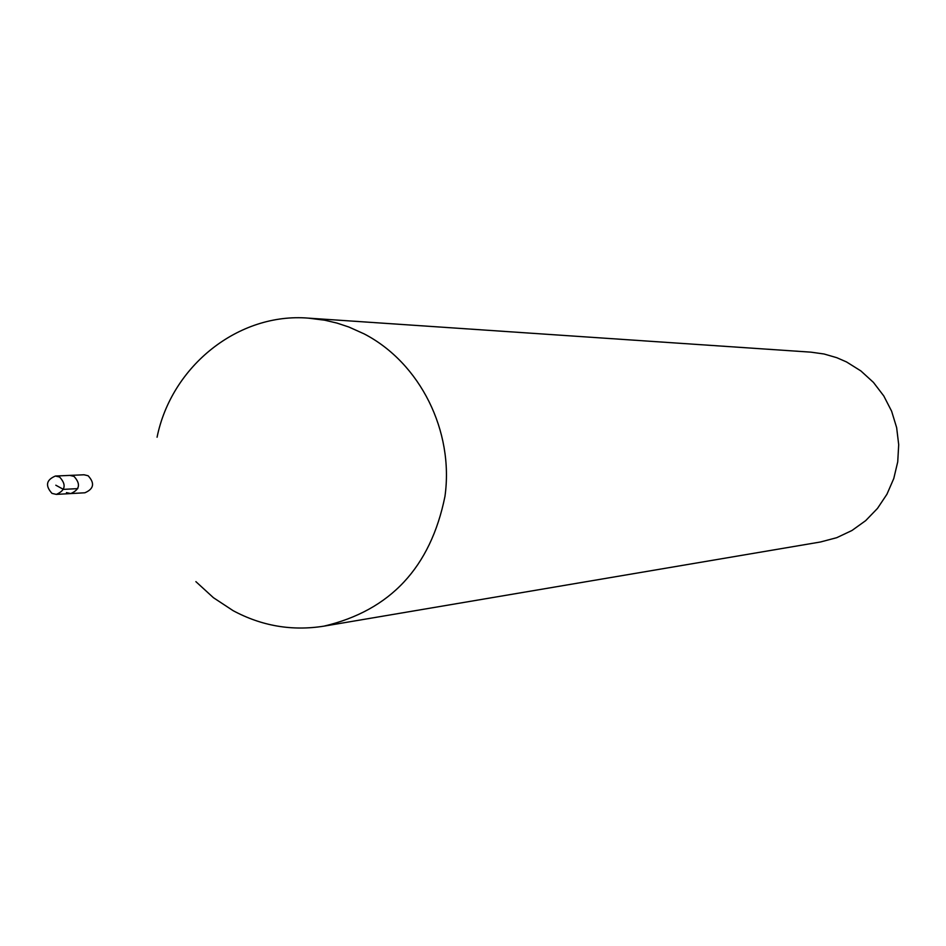 <?xml version="1.0" encoding="UTF-8"?>
<svg xmlns="http://www.w3.org/2000/svg" width="946" height="946" viewBox="0 0 946 946"><rect width="100%" height="100%" fill="white"/><g stroke="black" fill="none" stroke-linecap="round" stroke-linejoin="round"><path stroke-width="1.42" d="M52.006 493.398C45.053 485.724 46.188 479.929 55.4 476.039L59.61 477.032C66.563 484.648 65.463 490.442 56.322 494.391L52.006 493.398M74.001 476.382L69.827 475.4L74.001 476.382C80.883 483.938 79.795 489.661 70.737 493.576C79.795 489.661 80.883 483.938 74.001 476.382M66.457 492.606L70.737 493.576L84.88 492.783C93.879 488.905 94.955 483.229 88.12 475.743L83.981 474.774L55.4 476.039M157.071 437.218C171.533 365.877 238.617 312.357 308.443 318.14L324.88 320.233L337.013 323.094L348.897 327.032L364.198 333.914C420.095 362.945 454.163 431.08 444.951 496.449C430.607 567.293 390.26 610.537 323.91 626.157C292.042 631.207 261.77 626.039 233.118 610.667L213.418 597.695L195.881 581.636M323.91 626.157L820.478 541.987L836.713 537.695L851.944 530.505L865.673 520.643L877.474 508.428L886.934 494.25L893.769 478.546L897.73 461.849L898.7 444.679L896.642 427.616L891.617 411.191L883.789 395.96L873.43 382.385L860.884 370.938L846.54 361.951L836.784 357.694L824.049 353.993L810.959 352.16L308.443 318.14M55.814 485.215L63.441 489.378L77.785 488.621M70.737 493.576L56.322 494.391"/></g></svg>
